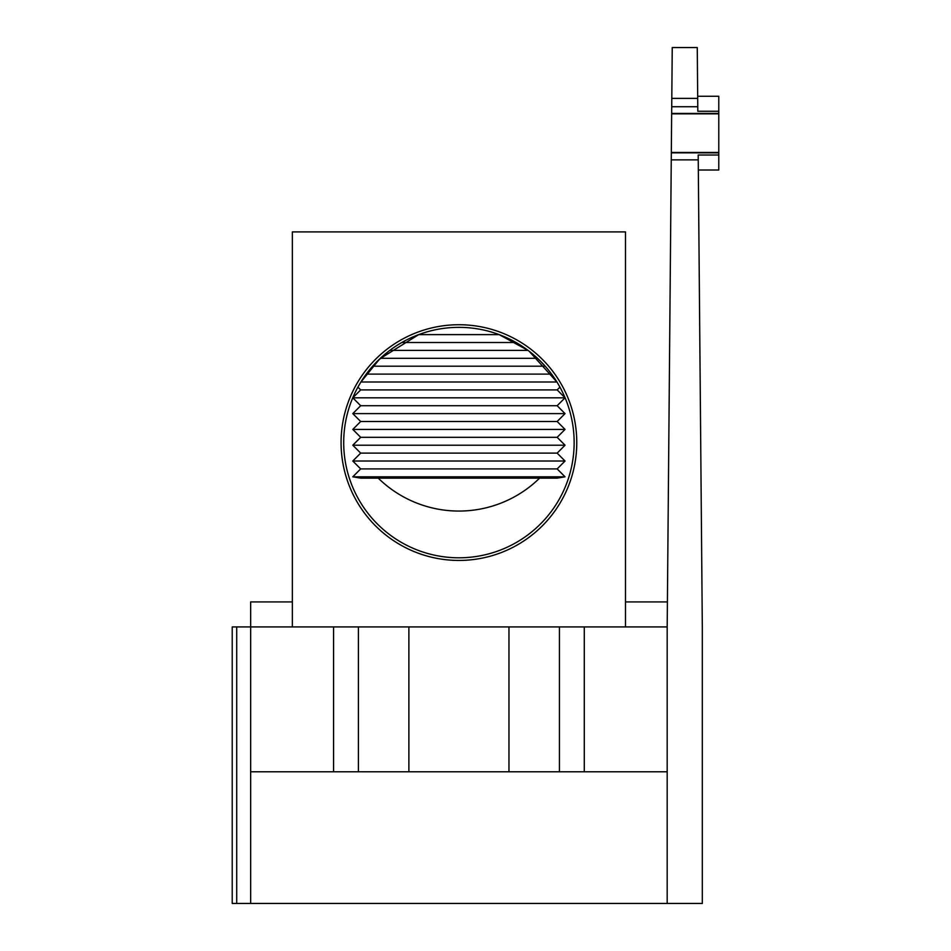 <?xml version="1.0" encoding="UTF-8"?>
<svg xmlns="http://www.w3.org/2000/svg" width="951" height="951" viewBox="0 0 951 951"><rect width="100%" height="100%" fill="white"/><g stroke="black" fill="none" stroke-linecap="round" stroke-linejoin="round"><path stroke-width="1.43" d="M697.677 96.265L718.778 96.265L718.778 152.838L671.323 152.838L667.186 626.923L667.186 903.45L232.222 903.45L234.861 903.45L232.222 903.45L232.222 626.923L250.66 626.923L250.66 601.912L292.349 601.912M559.426 771.772L559.426 626.923L358.42 626.923L358.42 771.772M671.727 106.726L672.238 47.55L697.261 47.55L697.772 106.726L671.727 106.726L671.668 113.442L718.778 113.442M718.778 111.267L697.808 111.267L697.772 106.726M667.186 903.45L702.313 903.45L702.313 626.923L698.2 155.013L718.778 155.013L718.778 170.015L698.331 170.015M718.778 113.835L671.656 113.835L671.323 152.445L718.778 152.445M698.236 159.875L671.263 159.875M250.66 903.45L250.66 771.772L667.186 771.772M333.563 771.772L333.563 626.923L250.66 626.923L250.66 771.772M333.563 626.923L358.42 626.923M559.426 626.923L584.283 626.923L584.283 771.772M667.186 626.923L584.283 626.923M625.496 601.912L667.4 601.912M718.778 152.838L718.778 155.013M576.77 442.584A117.853 117.853 0 0 1 458.917 560.436A117.853 117.853 0 0 1 341.076 442.584A117.853 117.853 0 0 1 458.917 324.731A117.853 117.853 0 0 1 576.77 442.584M343.703 442.584A115.214 115.214 0 0 0 458.917 557.797A115.214 115.214 0 0 0 574.142 442.584A115.214 115.214 0 0 0 458.917 327.358A115.214 115.214 0 0 0 343.703 442.584M529.22 351.299L556.929 382.005L360.916 382.005L379.711 358.907L418.713 334.609L499.132 334.609L528.055 350.408L389.791 350.408M545.185 366.206L541.083 361.808M540.632 361.356L537.493 358.313L380.352 358.313M625.496 626.923L625.496 231.901L292.349 231.901L292.349 626.923M388.186 351.632L376.798 361.772M376.703 361.867L372.649 366.206L545.196 366.206M401.821 342.503L516.024 342.503M366.254 374.112L551.592 374.112M360.691 389.91L557.155 389.91L565.049 397.815L352.785 397.815L360.691 389.91L357.921 387.14M360.691 405.708L557.155 405.708L565.049 413.614L352.785 413.614L360.691 405.708L352.785 397.815M360.691 421.507L557.155 421.507L565.049 429.412L352.785 429.412L360.691 421.507L352.785 413.614M360.691 437.317L557.155 437.317L565.049 445.211L352.785 445.211L360.691 437.317L352.785 429.412M360.691 453.116L557.155 453.116L565.049 461.021L352.785 461.021L360.691 453.116L352.785 445.211M360.691 468.914L557.155 468.914L565.049 476.82L352.785 476.82L360.691 468.914L352.785 461.021M352.785 476.82L360.691 478.139L557.155 478.139L565.049 476.82M508.963 771.772L508.963 626.923M408.882 771.772L408.882 626.923M697.701 98.381L671.798 98.381M236.716 626.923L236.716 903.45M378.236 478.139A115.344 115.344 0 0 0 539.609 478.139M557.155 468.914L565.049 461.021M557.155 453.116L565.049 445.211M557.155 437.317L565.049 429.412M557.155 421.507L565.049 413.614M557.155 405.708L565.049 397.815M557.155 389.91L559.925 387.14"/></g></svg>
